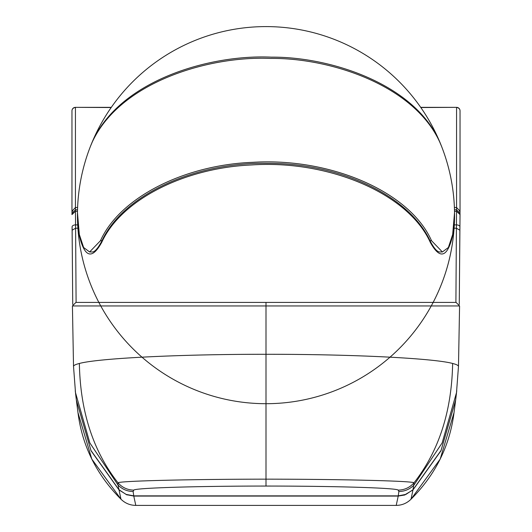<?xml version="1.0" encoding="UTF-8"?>
<svg xmlns="http://www.w3.org/2000/svg" width="532" height="532" viewBox="0 0 532 532"><rect width="100%" height="100%" fill="white"/><g stroke="black" fill="none" stroke-linecap="round" stroke-linejoin="round"><path stroke-width="0.8" d="M77.526 209.808L75.438 209.808L75.438 207.5L77.606 207.5M454.394 207.5L456.562 207.5L460.034 211.151L459.296 211.204M406.002 494.368L413.025 489.713L441.041 450.458L455.651 400.051L456.755 390.688M413.025 489.713L414.009 482.797C409.8 487.551 404.526 489.992 398.189 490.125C397.264 487.997 336.364 486.055 266 486.055L266 479.152C344.35 479.232 412.433 480.995 414.009 482.797C438.873 451.116 451.748 411.342 452.632 363.469C433.893 358.335 353.634 354.226 266 354.285L266 479.152C187.65 479.232 119.567 480.995 117.991 482.797C122.2 487.551 127.474 489.992 133.811 490.125C134.736 487.997 195.636 486.055 266 486.055M458.471 366.528C458.577 365.491 456.629 364.473 452.632 363.469M455.904 302.422L456.403 228.215L459.867 230.203L459.914 226.871A3.465 1.929 -179.2 0 0 459.914 226.858A3.465 1.929 -179.2 0 0 456.443 224.883L456.403 228.215L454.095 228.215M454.474 209.808L456.562 209.808L456.443 224.883L454.301 224.883M460.034 211.084L460.034 110.875A3.465 3.292 180 0 0 456.562 107.531L456.562 209.808L460.034 213.458L460.034 214.529M404.805 494.807L412.978 489.932L440.975 450.77L455.625 400.257M405.996 494.368L398.255 495.864L398.867 491.508L398.189 490.125M75.245 390.688L76.349 400.051L90.959 450.458L118.975 489.713L118.004 484.991L89.855 442.937L75.504 392.656L73.522 366.455L72.425 305.953L75.89 302.422L456.11 302.422L459.575 305.953L458.478 366.455L456.496 392.656L442.145 442.937L413.996 484.991C409.846 489.241 404.805 491.408 398.867 491.508M127.195 494.807L133.778 496.077L135.786 505.4L396.214 505.4C401.973 505.314 406.913 503.245 411.017 499.202L412.978 489.932M133.778 496.077L398.222 496.077L404.992 494.946M460 212.966L460.034 211.217M411.017 499.202L440.203 459.076L454.029 412.619L455.585 400.589M127.008 494.946L119.022 489.932L120.983 499.202C125.087 503.245 130.027 505.314 135.786 505.4L396.214 505.4C401.973 505.314 406.913 503.245 411.023 499.202C435.462 474.75 449.799 445.883 454.029 412.613L454.095 412.027M266 302.422L266 354.285C178.366 354.226 98.107 358.335 79.368 363.469C80.252 411.342 93.127 451.116 117.991 482.797L118.004 484.991C122.154 489.241 127.195 491.408 133.133 491.508L133.811 490.125M72.432 305.947L459.568 305.947M76.096 302.422L75.597 228.215L77.905 228.215M77.486 211.304L75.438 211.304L71.966 214.589L71.966 213.458L75.438 209.808L75.557 224.883L77.699 224.883M126.004 494.368L133.745 495.864L398.255 495.864M118.975 489.713L125.998 494.368M73.529 366.528C73.423 365.491 75.371 364.473 79.368 363.469M71.966 213.458L71.966 214.529M119.022 489.932L91.025 450.77L76.375 400.257M72 212.966L71.966 211.217L72.704 211.204M120.983 499.202L91.797 459.076L77.971 412.619L76.415 400.589M135.786 505.4C130.027 505.314 125.087 503.245 120.977 499.202C96.538 474.75 82.201 445.883 77.971 412.613L77.905 412.027M71.966 211.084L71.966 110.875A3.465 3.292 0 0 1 75.438 107.531L75.438 207.5L71.966 211.217M91.717 143.201L93.034 140.162C122.001 79.082 211.842 54.291 271.387 57.157C328.537 56.631 412.393 82.759 438.967 140.162L440.283 143.201A188.547 188.547 0 0 0 91.717 143.201L91.664 143.387M442.272 251.962L440.157 251.962C437.59 252.361 434.298 248.796 430.288 241.269C409.547 195.849 339.988 162.859 266.878 163.304C193.169 162.36 122.606 195.463 101.712 241.269L101.765 242.266C121.176 199.839 184.152 167.939 251.397 164.967C328.35 159.68 408.164 193.296 430.235 242.266C439.851 259.809 447.319 257.668 452.632 235.836A188.547 144.744 0 0 0 454.547 215.327A188.547 188.547 0 0 1 433.134 302.422M101.765 242.266C92.149 259.809 84.681 257.668 79.368 235.836A188.547 144.744 -0 0 1 77.453 215.327A188.547 188.547 0 0 0 360.43 378.352A188.547 188.547 0 0 0 360.124 51.77A188.547 188.547 0 0 0 77.453 215.327L77.459 213.97L77.453 215.327A188.547 188.547 0 0 0 98.866 302.422M101.712 241.269C97.689 248.803 94.403 252.368 91.843 251.962L89.728 251.962M441.553 146.353A188.547 188.547 0 0 1 454.534 212.62L452.659 234.532L448.383 247.5L442.385 251.962L431.512 240.683C409.687 191.453 330.053 157.492 252.946 162.313C184.504 164.893 119.959 197.325 100.488 240.683L89.615 251.962L83.617 247.5L79.341 234.532L77.466 212.62A188.547 188.547 0 0 1 90.447 146.353L92.196 142.184C120.372 81.476 209.881 55.754 270.356 58.427C328.876 57.682 413.477 84.408 439.804 142.184L441.553 146.353M111.308 107.351L75.438 107.351L111.181 107.531M420.819 107.531L456.562 107.351L420.692 107.351M454.514 211.304L456.562 211.304L460.034 214.589L459.262 304.457M396.214 505.4L398.222 496.077M72.086 226.871A3.465 1.929 -0.8 0 1 72.086 226.858L72.086 226.871A3.465 1.929 -0.8 0 1 75.557 224.883L75.597 228.215L72.133 230.203L72.086 226.858L72.738 304.457M133.745 495.864L133.133 491.508M454.547 215.327L454.541 213.97L454.547 215.327M79.368 235.836A1.736 1.097 -10.6 0 1 79.507 235.383M452.632 235.836A1.736 1.097 -169.4 0 0 452.493 235.383M430.288 241.269L430.235 242.266M92.96 140.528L93.034 140.162M439.04 140.528L438.967 140.162M100.488 240.683L101.998 240.683M430.002 240.683L431.512 240.683M459.269 304.464L459.867 230.19M460.034 213.458L459.914 226.858M456.562 107.351A3.465 3.465 0 0 1 460.034 110.816L460.034 211.151M72.731 304.464L72.133 230.19M71.966 211.151L71.966 110.816A3.465 3.465 0 0 1 75.438 107.351"/></g></svg>
